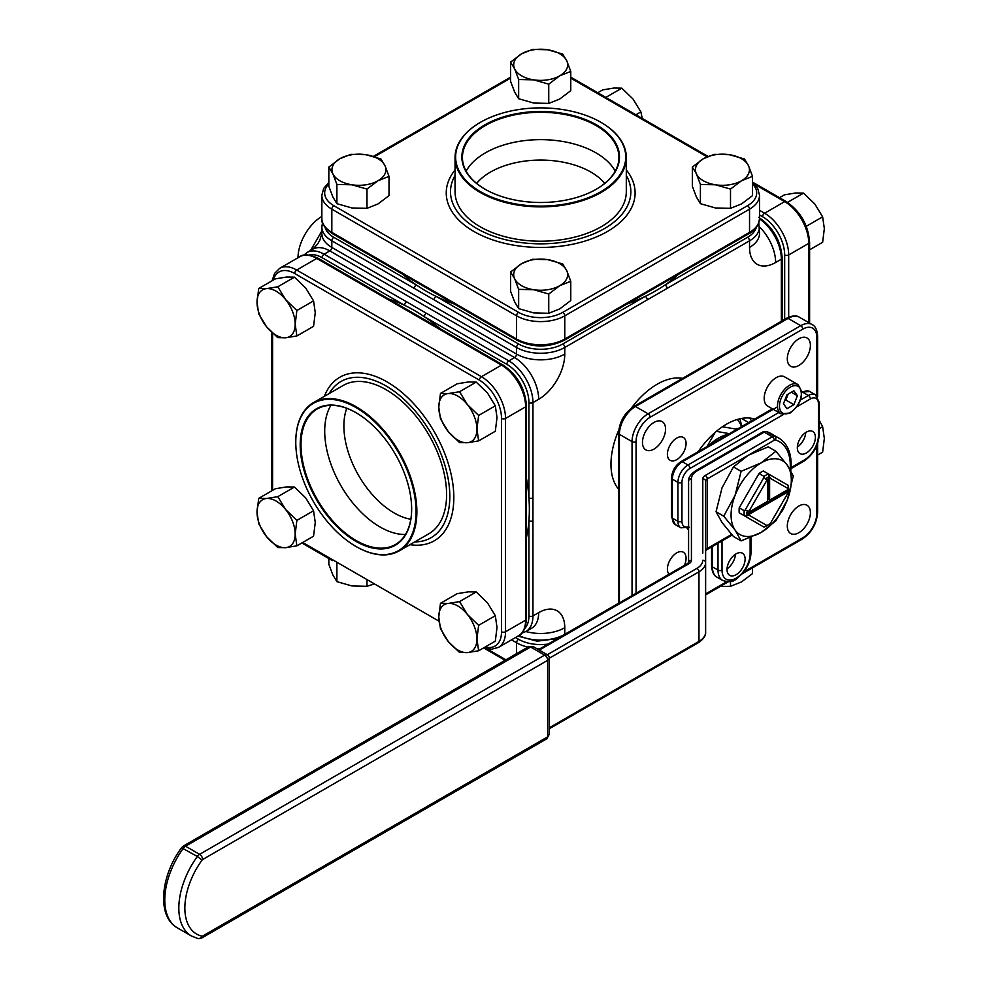 <?xml version="1.0" encoding="UTF-8"?>
<svg xmlns="http://www.w3.org/2000/svg" width="988" height="988" viewBox="0 0 988 988"><rect width="100%" height="100%" fill="white"/><g stroke="black" fill="none" stroke-linecap="round" stroke-linejoin="round"><path stroke-width="1.48" d="M797.341 447.058A12.782 7.373 120 0 0 805.751 432.485M797.328 447.774A12.782 7.373 120 0 0 799.971 453.616A12.782 7.373 120 0 0 809.814 450.195A12.782 7.373 120 0 0 815.396 437.338A12.782 7.373 120 0 0 812.754 431.484A12.782 7.373 120 0 0 802.898 434.905A12.782 7.373 120 0 0 797.328 447.774M735.455 554.243A12.782 7.373 120 0 1 727.057 568.779A12.782 7.373 120 0 0 735.467 554.231M727.032 569.508A12.782 7.373 120 0 0 729.687 575.362A12.782 7.373 120 0 0 739.53 571.941A12.782 7.373 120 0 0 745.113 559.072A12.782 7.373 120 0 0 742.457 553.218A12.782 7.373 120 0 0 732.614 556.652A12.782 7.373 120 0 0 727.032 569.508M737.27 419.468A56.798 32.789 -60 0 1 741.556 426.631M776.136 377.688A16.895 9.757 120 0 0 765.095 392.582A16.895 9.757 120 0 0 767.688 406.117L780.965 413.787A16.895 9.757 -60 0 1 778.383 400.251A16.895 9.757 -60 0 1 789.412 385.357A16.895 9.757 -60 0 1 797.859 384.517L784.583 376.86A16.895 9.757 120 0 0 776.136 377.688M798.847 365.461A16.327 9.423 120 0 0 809.518 351.073A16.327 9.423 120 0 0 807.023 337.995A16.327 9.423 120 0 0 798.847 338.798A16.327 9.423 120 0 0 788.189 353.185A16.327 9.423 120 0 0 790.684 366.276A16.327 9.423 120 0 0 798.847 365.461M654.019 449.083A16.327 9.423 120 0 0 664.677 434.695A16.327 9.423 120 0 0 662.182 421.617A16.327 9.423 120 0 0 654.019 422.419A16.327 9.423 120 0 0 643.349 436.807A16.327 9.423 120 0 0 645.856 449.898A16.327 9.423 120 0 0 654.019 449.083M676.731 459.655A13.202 7.62 120 0 0 685.363 448.021A13.202 7.62 120 0 0 683.338 437.437A13.202 7.62 120 0 0 676.731 438.092A13.202 7.62 120 0 0 668.11 449.725A13.202 7.62 120 0 0 670.136 460.309A13.202 7.62 120 0 0 676.731 459.655M684.412 565.358A13.202 7.62 120 0 0 683.338 552.218A13.202 7.62 120 0 0 676.731 552.872A13.202 7.62 120 0 0 668.468 563.419A13.202 7.62 120 0 0 669.061 574.213M797.341 447.033A12.782 7.373 120 0 0 805.739 432.509M798.847 532.717A16.327 9.423 120 0 0 809.518 518.317A16.327 9.423 120 0 0 807.023 505.239A16.327 9.423 120 0 0 798.847 506.041A16.327 9.423 120 0 0 788.189 520.441A16.327 9.423 120 0 0 790.684 533.52A16.327 9.423 120 0 0 798.847 532.717M781.681 511.735A13.202 7.62 120 0 0 784.299 506.77M741.519 426.52A65.319 37.717 120 0 0 739.889 418.776M748.595 422.555L741.494 418.455M749.682 418.06A65.319 37.717 -60 0 1 751.448 420.913M754.659 419.06A65.319 37.717 120 0 0 726.439 424.235A65.319 37.717 120 0 0 698.207 451.652M466.114 171.134A78.237 45.176 180 0 1 485.355 152.868A78.237 45.176 180 0 1 615.24 171.134M476.624 183.385A71 40.99 180 0 1 490.48 172.073A71 40.99 180 0 1 604.742 183.385M485.157 189.276A78.237 45.176 180 0 1 462.433 157.45A78.237 45.176 180 0 1 485.355 125.513A78.237 45.176 180 0 1 570.619 115.72A78.237 45.176 180 0 1 618.92 157.45A78.237 45.176 180 0 1 596.209 189.276M484.947 124.821A78.805 45.497 180 0 1 596.406 124.821A78.805 45.497 180 0 1 596.406 189.165L596.406 189.165A78.805 45.497 180 0 1 484.947 189.165A78.805 45.497 180 0 1 484.947 124.821M405.463 534.496A78.237 45.176 60 0 1 324.706 431.139A78.237 45.176 60 0 1 330.894 405.339M410.823 519.268A71 40.99 60 0 1 343.886 425.964A71 40.99 60 0 1 346.763 408.303M411.65 508.931A78.237 45.176 60 0 1 395.447 544.512A78.237 45.176 60 0 1 335.154 523.554A78.237 45.176 60 0 1 301.007 444.81A78.237 45.176 60 0 1 317.21 408.995A78.237 45.176 60 0 1 356.125 412.762M300.204 444.81A78.805 45.497 60 0 1 355.927 412.638A78.805 45.497 60 0 1 411.65 509.166A78.805 45.497 60 0 1 355.927 541.338A78.805 45.497 60 0 1 300.204 444.81M626.306 175.456A90.167 52.055 180 0 1 604.434 228.586A90.167 52.055 180 0 1 493.383 236.095A90.167 52.055 180 0 1 455.048 175.456M601.025 122.376A85.623 49.437 180 0 1 601.223 122.5A85.623 49.437 180 0 1 626.306 157.45A85.623 49.437 180 0 1 601.223 192.413A85.623 49.437 180 0 1 507.906 203.12A85.623 49.437 180 0 1 455.048 157.45A85.623 49.437 180 0 1 480.131 122.5L480.539 122.265A85.054 49.104 180 0 1 600.828 122.265A85.054 49.104 180 0 1 600.828 191.709A85.054 49.104 180 0 1 480.539 191.709A85.054 49.104 180 0 1 480.539 122.265L480.131 122.5M626.306 157.45L626.306 191.771A85.623 49.437 180 0 1 601.223 226.734A85.623 49.437 180 0 1 507.906 237.441A85.623 49.437 180 0 1 455.048 191.771L455.048 157.45M329.103 393.607A90.167 52.055 60 0 1 400.795 396.472A90.167 52.055 60 0 1 449.812 496.408A90.167 52.055 60 0 1 414.725 541.906M295.783 442.266A85.054 49.104 60 0 1 355.927 407.538A85.054 49.104 60 0 1 416.072 511.71A85.054 49.104 60 0 1 355.927 546.438A85.054 49.104 60 0 1 295.783 442.266L295.783 441.797A85.623 49.437 60 0 1 313.517 402.598A85.623 49.437 60 0 1 379.503 425.544A85.623 49.437 60 0 1 416.874 511.71A85.623 49.437 60 0 1 399.14 550.909A85.623 49.437 60 0 1 356.335 546.673A85.623 49.437 60 0 1 356.125 546.549M313.517 402.598L343.244 385.444A85.623 49.437 60 0 1 409.217 408.377A85.623 49.437 60 0 1 446.601 494.556A85.623 49.437 60 0 1 428.866 533.755L399.14 550.909M521.602 285.693A26.985 15.573 0 0 0 533.693 289.731L548.748 294.016L559.751 285.693L570.768 281.308L566.741 270.65L562.703 263.932L547.661 259.634L532.618 259.276L521.602 263.66L510.586 271.996L514.625 278.715L518.651 289.361L533.693 289.731A26.985 15.573 0 0 0 559.751 285.693A26.985 15.573 0 0 0 566.741 270.65A26.985 15.573 0 0 0 547.661 259.634A26.985 15.573 0 0 0 521.602 263.66A26.985 15.573 0 0 0 514.625 278.715A26.985 15.573 0 0 0 521.602 285.693M692.341 167.058L696.379 173.777A26.985 15.573 0 0 0 703.357 180.755A26.985 15.573 0 0 0 715.46 184.793L730.503 189.079L741.519 180.755L752.535 176.37L748.496 165.712L744.47 158.994L729.416 154.696L714.373 154.338L703.357 158.735L692.341 167.058L692.341 186.312L696.379 196.958L700.406 203.676L715.46 207.974L730.503 208.332L741.519 203.948L752.535 195.624L752.535 176.37M700.406 184.435L715.46 184.793A26.985 15.573 0 0 0 741.519 180.755A26.985 15.573 0 0 0 748.496 165.712A26.985 15.573 0 0 0 729.416 154.696A26.985 15.573 0 0 0 703.357 158.735A26.985 15.573 0 0 0 696.379 173.777L700.406 184.435L700.406 203.676M570.768 71.432L566.741 60.774L562.703 54.056L547.661 49.758L532.618 49.4L521.602 53.797L510.586 62.12L514.625 68.839A26.985 15.573 0 0 0 521.602 75.817A26.985 15.573 0 0 0 533.693 79.855L548.748 84.153L559.751 75.817L570.768 71.432L570.768 90.686L559.751 99.01L548.748 103.394L548.748 84.153M518.651 79.497L533.693 79.855A26.985 15.573 0 0 0 559.751 75.817A26.985 15.573 0 0 0 566.741 60.774A26.985 15.573 0 0 0 547.661 49.758A26.985 15.573 0 0 0 521.602 53.797A26.985 15.573 0 0 0 514.625 68.839L518.651 79.497L518.651 98.751L533.693 103.036L548.748 103.394M389.013 176.37L384.987 165.712L380.948 158.994L365.906 154.696L350.864 154.338L339.847 158.735L328.831 167.058L332.857 173.777A26.985 15.573 0 0 0 339.847 180.755A26.985 15.573 0 0 0 351.938 184.793L366.98 189.079L377.996 180.755L389.013 176.37L389.013 195.624L377.996 203.948L366.98 208.332L366.98 189.079M336.896 184.435L351.938 184.793A26.985 15.573 0 0 0 377.996 180.755A26.985 15.573 0 0 0 384.987 165.712A26.985 15.573 0 0 0 365.906 154.696A26.985 15.573 0 0 0 339.847 158.735A26.985 15.573 0 0 0 332.857 173.777L336.896 184.435L336.896 203.676L351.938 207.974L366.98 208.332M440.475 603.298L438.771 617.006L440.475 628.739L448.317 641.595A26.985 15.573 -120 0 0 457.852 650.042A26.985 15.573 -120 0 0 467.386 652.599L478.637 650.771L476.932 639.038L478.637 625.33L467.386 614.45L459.556 601.593L448.317 603.433L440.475 603.298L457.148 593.677L468.398 591.837L476.228 591.973L459.556 601.593M459.556 652.475L467.386 652.599A26.985 15.573 -120 0 0 476.932 639.038A26.985 15.573 -120 0 0 467.386 614.45A26.985 15.573 -120 0 0 448.317 603.433A26.985 15.573 -120 0 0 438.771 617.006A26.985 15.573 -120 0 0 448.317 641.595L459.556 652.475M457.852 440.166A26.985 15.573 -120 0 0 467.386 442.723L478.637 440.895L476.932 429.15L478.637 415.454L467.386 404.574L459.556 391.717L448.317 393.557L440.475 393.422L438.771 407.13L440.475 418.863L448.317 431.707L459.556 442.599L467.386 442.723A26.985 15.573 -120 0 0 476.932 429.15A26.985 15.573 -120 0 0 467.386 404.574A26.985 15.573 -120 0 0 448.317 393.557A26.985 15.573 -120 0 0 438.771 407.13A26.985 15.573 -120 0 0 448.317 431.707A26.985 15.573 -120 0 0 457.852 440.166M296.869 310.516L285.631 299.636A26.985 15.573 -120 0 0 266.55 288.62A26.985 15.573 -120 0 0 257.016 302.192A26.985 15.573 -120 0 0 266.55 326.769A26.985 15.573 -120 0 0 276.097 335.228A26.985 15.573 -120 0 0 285.631 337.785L296.869 335.957L295.177 324.212L296.869 310.516L313.554 300.895L305.712 288.039L294.473 277.159L286.631 277.023L275.393 278.863L258.72 288.484L257.016 302.192L258.72 313.925L266.55 326.769L277.801 337.661L285.631 337.785A26.985 15.573 -120 0 0 295.177 324.212A26.985 15.573 -120 0 0 285.631 299.636L277.801 286.779L266.55 288.62L258.72 288.484M296.869 520.392L285.631 509.512A26.985 15.573 -120 0 0 266.55 498.495A26.985 15.573 -120 0 0 257.016 512.068A26.985 15.573 -120 0 0 266.55 536.657A26.985 15.573 -120 0 0 276.097 545.104A26.985 15.573 -120 0 0 285.631 547.661L296.869 545.833L295.177 534.1L296.869 520.392L313.554 510.771L305.712 497.915L294.473 487.035L286.631 486.899L275.393 488.739L258.72 498.36L257.016 512.068L258.72 523.801L266.55 536.657L277.801 547.537L285.631 547.661A26.985 15.573 -120 0 0 295.177 534.1A26.985 15.573 -120 0 0 285.631 509.512L277.801 496.655L266.55 498.495L258.72 498.36M328.831 167.058L328.831 186.312L332.857 196.958L336.896 203.676M510.586 62.12L510.586 81.374L514.625 92.02L518.651 98.751M510.586 271.996L510.586 291.25L514.625 301.896L518.651 308.614L533.693 312.912L548.748 313.27L559.751 308.886L570.768 300.562L570.768 281.308M403.005 274.405A162.477 93.811 0 0 0 416.319 284.964A162.477 93.811 0 0 0 425.791 290.917A162.477 93.811 0 0 0 436.103 296.375A162.477 93.811 0 0 0 454.381 304.069M626.972 304.069A162.477 93.811 0 0 0 645.25 296.375A162.477 93.811 0 0 0 665.035 284.964A162.477 93.811 0 0 0 678.348 274.405M526.443 537.509A162.477 93.811 -120 0 0 528.926 520.701A162.477 93.811 -120 0 0 528.926 497.853A162.477 93.811 -120 0 0 526.443 478.18M440.154 328.708A162.477 93.811 -120 0 0 424.358 316.728A162.477 93.811 -120 0 0 414.466 310.528A162.477 93.811 -120 0 0 404.574 305.304A162.477 93.811 -120 0 0 388.778 299.055M779.507 197.686L784.484 194.821L795.723 192.981L803.565 193.117L814.804 203.997L822.634 216.841L824.338 228.574L822.634 242.282L809.604 249.803M597.752 92.749L602.729 89.883L613.968 88.043L621.798 88.179L633.049 99.059L640.879 111.903L642.262 118.449M682.535 378.355A65.319 37.717 120 0 0 657.156 384.233A65.319 37.717 120 0 0 631.443 408.093M618.784 430.039A65.319 37.717 120 0 0 618.562 489.159M766.194 526.036L768.602 524.64A27.837 16.067 120 0 0 770.294 523.578L788.214 492.555A27.837 16.067 120 0 0 788.263 491.728L788.263 490.567A29.257 16.882 120 0 0 788.288 489.393A29.257 16.882 120 0 0 788.263 488.245L788.263 489.406A27.837 16.067 120 0 0 788.214 488.64L770.294 478.303A27.837 16.067 120 0 0 769.615 478.637L768.602 476.895A29.257 16.882 120 0 0 766.602 478.056L767.602 479.798A27.837 16.067 120 0 0 766.91 480.254L749.003 511.278A27.837 16.067 120 0 0 748.953 512.105L746.94 512.105A29.257 16.882 120 0 0 746.94 514.427L748.953 514.427A27.837 16.067 120 0 0 749.003 515.193L766.91 525.53A27.837 16.067 120 0 0 768.602 524.64L766.194 526.036A31.246 18.031 -60 0 1 764.045 527.147L745.063 516.193L749.003 515.193M763.354 471.004A31.246 18.031 120 0 0 761.192 472.128A31.246 18.031 120 0 0 759.043 473.499L764.045 476.377A31.246 18.031 -60 0 1 766.194 475.018A31.246 18.031 -60 0 1 768.355 473.894L763.354 471.004M788.288 489.393L788.288 487.776A31.246 18.031 -60 0 0 788.177 485.343L788.214 488.64M770.294 478.303L768.355 473.894M764.045 476.377L763.983 477.402L766.91 480.254M788.263 489.406L769.615 500.175L769.615 478.637M749.003 511.278L745.063 510.179L744.211 510.722L739.209 507.844A31.246 18.031 120 0 0 739.209 512.821L745.063 516.193M744.211 515.699A31.246 18.031 -60 0 1 744.211 510.722M767.602 479.798L767.602 501.336L748.953 512.105M748.953 514.427L788.263 491.728M766.91 525.53L763.983 527.123M759.043 524.27L739.209 512.821M202.058 860.079A56.798 32.789 120 0 0 202.058 936.179A1.42 0.815 120 0 0 202.626 936.056L547.673 736.85L547.673 660.33A4.261 2.458 60 0 0 544.66 655.118L530.605 647.004A4.261 2.458 -120 0 0 528.469 646.794L533.73 646.893L547.204 654.661A4.261 4.261 180 0 1 549.34 658.354L547.673 660.33L202.626 859.535A1.42 0.815 120 0 0 202.058 860.079L197.328 856.485A5.681 3.285 -60 0 1 199.613 854.324L544.66 655.118L547.204 654.661L533.73 646.893L530.605 647.004L185.559 846.21A5.681 3.285 120 0 0 183.262 848.359A61.058 35.247 120 0 0 164.774 899.945A61.058 35.247 120 0 0 177.42 927.905L191.474 936.019A61.058 35.247 -60 0 1 178.828 908.071A61.058 35.247 -60 0 1 197.328 856.485L181.533 847.729C160.439 876.035 156.586 916.506 177.42 927.905M722.389 426.779L737.036 429.237M708.717 445.576A42.595 24.589 -60 0 1 728.082 434.399M729.379 433.658L716.349 431.348M715.189 432.336L707.038 446.551M687.142 528.284A65.319 37.717 120 0 0 688.587 529.988M548.748 294.016L548.748 313.27M518.651 289.361L518.651 308.614M730.503 189.079L730.503 208.332M478.637 625.33L495.309 615.709L487.467 602.853L476.228 591.973M478.637 650.771L495.309 641.138L497.013 627.442L495.309 615.709M440.475 393.422L457.148 383.801L468.398 381.961L476.228 382.097L459.556 391.717M478.637 415.454L495.309 405.821L487.467 392.977L476.228 382.097M478.637 440.895L495.309 431.262L497.013 417.566L495.309 405.821M296.869 335.957L313.554 326.324L315.258 312.628L313.554 300.895M277.801 286.779L294.473 277.159M296.869 545.833L313.554 536.2L315.258 522.504L313.554 510.771M277.801 496.655L294.473 487.035M752.535 567.816L752.535 573.596L741.519 581.92L730.503 586.304L720.203 586.477M730.503 586.304L730.503 581.5M373.341 584.229L366.98 586.304L366.98 580.561M366.98 586.304L351.938 585.946L336.896 581.648L332.857 574.93L328.831 564.284L328.831 558.541M336.896 581.648L336.896 563.185M822.634 216.841L806.282 226.289M803.565 193.117L787.535 202.367M819.237 420.258L822.634 426.717L824.338 438.462L822.634 452.158L817.632 455.048M822.634 426.717L819.237 428.681M640.879 111.903L635.902 114.781M621.798 88.179L605.817 97.404M434.103 299.858L331.832 240.813L331.832 247.42L516.576 354.087L516.576 347.48L434.103 299.858A2.841 1.643 120 0 1 436.103 296.375L518.589 343.997A31.246 18.031 0 0 0 562.765 343.997L645.25 296.375A2.841 1.643 -120 0 1 647.264 299.858L564.778 347.48L564.778 354.087A36.914 21.316 -60 0 1 538.67 399.3L532.952 402.61L532.952 615.944L538.67 612.634A36.914 21.316 -60 0 1 564.778 627.713L564.778 634.321L618.562 603.26M406.587 301.822L426.371 313.245A2.841 1.643 120 0 0 424.358 316.728L506.844 364.35A31.246 18.031 -120 0 1 528.926 402.61A2.841 1.643 0 0 0 532.952 402.61A34.074 19.674 60 0 0 508.845 360.867L514.575 357.57L329.819 250.903L324.101 254.212L406.587 301.822A2.841 1.643 120 0 0 404.574 305.304L322.088 257.683A31.246 18.031 -120 0 0 309.133 255.052M781.36 321.298L781.36 259.189L775.629 262.499A36.914 21.316 -60 0 1 749.534 247.42L749.534 240.813L647.264 299.858M297.993 257.757A34.074 19.674 -60 0 1 321.853 216.434M319.816 240.208L317.568 244.11L312.776 249.211A34.074 19.674 60 0 1 329.819 250.903A2.841 1.643 -60 0 0 331.832 247.42A34.074 19.674 0 0 1 321.853 233.514L319.84 240.17M310.578 250.483L321.853 230.97M525.616 504.362A2.841 1.643 180 0 0 526.443 503.201L526.443 521.503A2.841 1.643 180 0 1 525.616 522.664L525.616 406.846A34.074 19.674 -120 0 0 501.521 365.103L316.765 258.436A34.074 19.674 -120 0 0 299.735 256.757L279.653 268.341A34.074 19.674 60 0 1 296.684 270.033L316.765 258.436A2.841 1.643 120 0 1 318.185 258.3C309.355 254.299 303.205 253.78 299.735 256.757M649.227 290.262L749.534 232.353A34.074 19.674 0 0 0 759.513 218.434C758.611 225.585 755.091 230.661 748.941 233.65A2.841 1.643 -120 0 0 749.534 232.353L749.534 209.16L564.778 315.827L564.778 339.02L649.227 290.262A2.841 1.643 -120 0 1 648.634 291.559L664.492 282.407A2.841 1.643 -120 0 0 665.085 281.111M328.831 183.953A31.246 18.031 0 0 0 333.833 205.689L518.589 312.344A31.246 18.031 0 0 0 562.765 312.344A2.841 1.643 -120 0 1 564.778 315.827A34.074 19.674 180 0 1 516.576 315.827L331.832 209.16L331.832 232.353L432.127 290.262A2.841 1.643 120 0 0 432.719 291.559L517.169 340.317C532.841 347.825 548.513 347.825 564.185 340.317A2.841 1.643 -120 0 0 564.778 339.02A34.074 19.674 0 0 1 516.576 339.02A2.841 1.643 120 0 0 517.169 340.317M416.281 281.111A2.841 1.643 120 0 0 416.862 282.407L432.719 291.559M325.077 227.425A31.246 18.031 0 0 0 333.833 237.342L416.319 284.964A2.841 1.643 120 0 0 414.318 288.434M667.048 288.434A2.841 1.643 -120 0 0 665.035 284.964L747.521 237.342A31.246 18.031 0 0 0 756.277 227.425M318.185 258.3L402.635 307.058A2.841 1.643 120 0 0 401.214 307.194M402.635 307.058L418.492 316.209A2.841 1.643 120 0 0 417.072 316.345M524.727 628.479A31.246 18.031 -120 0 0 528.926 615.944L528.926 520.701A2.841 1.643 -0 0 0 532.952 520.701M528.926 402.61L528.926 497.853A2.841 1.643 -0 0 0 532.952 497.853M793.895 404.685L797.378 395.719L793.895 390.766L786.942 394.78L783.459 403.746L786.942 408.699L793.895 404.685L785.868 400.041L788.189 394.064M791.351 392.236L797.378 395.719M784.62 400.758L785.868 400.041M738.061 428.644L736.48 428.496L737.394 429.027M736.48 428.496L736.48 429.125M549.34 658.354L549.34 734.195L546.784 738.802A4.261 2.458 -120 0 0 547.673 736.85L549.34 734.195M775.901 451.257L787.288 465.187L793.29 476.006L787.288 499.965L775.901 520.824L761.192 532.421L741.111 540.905L735.109 530.087L723.722 516.168L735.109 495.309L741.111 471.338L761.192 462.853L775.901 451.257L768.219 446.835L748.138 455.32L707.285 478.908L707.285 548.464L731.614 534.422M702.789 553.107L702.789 478.908A8.522 4.915 180 0 1 705.284 475.426A2.841 1.643 60 0 1 707.285 478.908A5.681 3.285 0 0 0 705.63 481.218L705.63 632.11C705.963 635.655 703.555 639.174 698.38 642.682A2.841 1.643 -120 0 0 698.973 641.385A22.724 13.116 0 0 0 705.63 632.11M688.587 550.785L688.587 563.543M688.932 563.703A2.841 1.643 60 0 0 687.512 563.568L688.587 562.543L688.587 481.218A2.841 2.322 -0 0 1 691.427 478.908L691.427 560.233A8.522 4.915 180 0 1 688.932 563.703L539.287 650.092M723.722 516.168L716.053 511.735L722.055 522.553L733.442 536.472L741.111 540.905M741.111 471.338L733.442 466.916L722.055 487.776L716.053 511.735M790.165 469.633A52.537 30.332 120 0 0 790.314 465.756A52.537 30.332 120 0 0 775.457 440.018A2.841 1.643 120 0 0 774.246 440.24L748.138 455.32L733.442 466.916M761.192 532.421A42.595 24.589 120 0 0 787.288 499.965A42.595 24.589 120 0 0 787.288 465.187A42.595 24.589 120 0 0 761.192 462.853A42.595 24.589 120 0 0 735.109 495.309A42.595 24.589 120 0 0 735.109 530.087A42.595 24.589 120 0 0 761.192 532.421M768.602 476.895L768.602 499.595L769.615 500.175M746.94 514.427L788.263 490.567M739.209 507.844L759.043 473.499M745.063 510.179L763.983 477.402M769.207 474.388L788.128 485.318M790.425 387.098A15.475 8.929 120 0 0 779.483 406.056A15.475 8.929 120 0 0 790.425 412.367A15.475 8.929 120 0 0 801.367 393.422A15.475 8.929 120 0 0 790.425 387.098M455.048 169.948A94.428 54.513 0 0 0 486.553 237.602A94.428 54.513 0 0 0 607.447 231.476A94.428 54.513 0 0 0 626.306 169.948M409.958 544.66A94.428 54.513 -120 0 0 453.825 497.569A94.428 54.513 -120 0 0 398.683 389.803A94.428 54.513 -120 0 0 324.336 396.361M705.284 475.426L772.245 436.77L764.206 432.127L697.244 470.794A19.884 11.473 0 0 0 691.427 478.908M547.327 654.735L696.96 568.347A19.884 11.473 0 0 0 702.789 560.233A2.841 2.322 0 0 1 705.63 562.543A22.724 13.116 180 0 1 698.973 571.817L698.973 641.385L549.34 727.773M202.626 859.535A4.261 2.458 60 0 0 199.613 854.324L185.559 846.21A4.261 2.458 -120 0 0 183.435 846L181.533 847.729M774.246 440.24A2.841 1.643 60 0 0 772.245 436.77A5.681 3.285 -60 0 1 774.654 436.301A55.377 31.974 -60 0 1 778.84 438.079L770.813 433.448A55.377 31.974 120 0 0 766.614 431.67A5.681 3.285 120 0 0 764.206 432.127A2.841 1.643 60 0 0 762.785 431.991L695.824 470.646A2.841 1.643 60 0 1 697.244 470.794M775.457 440.018A2.841 2.297 106.1 0 0 774.654 436.301L766.614 431.67A2.841 2.297 106.1 0 0 766.206 431.484L770.813 433.448M816.804 395.793L816.804 337.279A19.884 11.473 120 0 0 802.75 329.165L650.129 417.282A19.884 11.473 120 0 0 636.062 441.624L636.062 593.269M705.63 593.924L726.723 581.747M743.902 571.83L802.75 537.855A19.884 11.473 120 0 0 816.804 513.513L816.804 445.563M515.514 637.532L518.589 639.31A31.246 18.031 0 0 0 548.056 644.077M562.765 312.344L747.521 205.689A31.246 18.031 0 0 0 752.535 183.953M707.075 156.82L570.768 78.138M510.586 78.138L374.501 156.697M302.686 542.474L438.981 621.168M485.207 646.967A31.246 18.031 -120 0 0 501.521 631.764L501.521 418.43A31.246 18.031 -120 0 0 479.427 380.17L294.683 273.515A31.246 18.031 -120 0 0 273.355 280.036M272.589 333.215L272.589 490.357M426.371 313.245L508.845 360.867A2.841 1.643 120 0 0 506.844 364.35M538.67 399.3A34.074 19.674 60 0 0 514.575 357.57A2.841 1.643 120 0 0 516.576 354.087A34.074 19.674 0 0 0 564.778 354.087M562.765 343.997A2.841 1.643 -120 0 1 564.778 347.48A34.074 19.674 180 0 1 516.576 347.48A2.841 1.643 120 0 1 518.589 343.997M758.685 217.311C773.011 227.129 780.853 240.702 782.187 258.029A2.841 1.643 0 0 1 781.36 259.189A34.074 19.674 -120 0 0 759.5 218.867M775.629 262.499A34.074 19.674 -120 0 0 759.513 226.931A34.074 19.674 180 0 1 749.534 240.813A2.841 1.643 -120 0 0 747.521 237.342M749.534 247.42A34.074 19.674 -0 0 0 759.513 233.514L758.821 222.671M528.926 615.944A2.841 1.643 0 0 0 532.952 615.944A34.074 19.674 60 0 1 525.888 631.542L531.618 628.245A34.074 19.674 60 0 0 538.67 612.634M564.778 627.713A34.074 19.674 180 0 1 525.912 631.53M518.935 635.556A34.074 19.674 0 0 0 564.778 634.321A2.841 1.643 -120 0 1 564.778 634.42M312.776 249.211L307.058 252.52A34.074 19.674 60 0 1 324.101 254.212A2.841 1.643 120 0 0 322.088 257.683M333.833 237.342A2.841 1.643 120 0 0 331.832 240.813A34.074 19.674 180 0 1 321.853 226.907L321.853 233.514M784.67 319.396L784.67 254.966A31.246 18.031 -120 0 0 762.575 216.705L759.513 214.927M808.764 322.644L808.764 243.369L788.683 254.966L788.683 317.222M809.604 323.113L809.604 242.208A2.841 1.643 0 0 1 808.764 243.369A34.074 19.674 -120 0 0 784.67 201.626L764.589 213.223A34.074 19.674 60 0 1 788.683 254.966A2.841 1.643 0 0 1 784.67 254.966M752.535 182.113L786.09 201.49A2.841 1.643 120 0 0 784.67 201.626L754.449 184.176M759.513 210.283L764.589 213.223A2.841 1.643 120 0 0 762.575 216.705M516.576 653.648L516.576 642.78L511.5 639.854M540.312 648.548A34.074 19.674 180 0 1 536.336 648.387M527.913 647.115A34.074 19.674 180 0 1 516.576 642.78A2.841 1.643 120 0 1 518.589 639.31M486.355 648.523L505.918 659.811M294.683 273.515A2.841 1.643 120 0 1 296.684 270.033L481.44 376.7A34.074 19.674 60 0 1 505.535 418.43L505.535 631.764L525.616 620.18L525.616 522.664M501.521 631.764A2.841 1.643 180 0 0 505.535 631.764A34.074 19.674 60 0 1 498.483 647.375L518.564 635.778A34.074 19.674 -120 0 0 525.616 620.18A2.841 1.643 180 0 0 526.443 619.019L526.443 521.503M501.521 418.43A2.841 1.643 180 0 0 505.535 418.43L525.616 406.846A2.841 1.643 180 0 0 526.443 405.685C525.11 388.358 517.28 374.785 502.941 364.967A2.841 1.643 120 0 0 501.521 365.103L481.44 376.7A2.841 1.643 120 0 0 479.427 380.17M518.589 312.344A2.841 1.643 120 0 0 516.576 315.827L516.576 339.02L432.127 290.262M752.535 182.471L757.71 188.461L759.513 195.254A34.074 19.674 180 0 1 749.534 209.16A2.841 1.643 -120 0 0 747.521 205.689M333.833 205.689A2.841 1.643 120 0 0 331.832 209.16A34.074 19.674 180 0 1 321.853 195.254L321.853 218.434A34.074 19.674 0 0 0 331.832 232.353A2.841 1.643 120 0 0 332.413 233.65C324.546 228.006 321.014 222.93 321.853 218.434M632.048 595.579L632.048 441.624A22.724 13.116 -60 0 1 648.116 413.799L800.737 325.682A22.724 13.116 -60 0 1 812.099 324.558L799.44 317.259A22.724 13.116 120 0 0 788.091 318.383L800.737 325.682A2.841 1.643 -120 0 1 802.75 329.165M650.129 417.282A2.841 1.643 -120 0 0 648.116 413.799L635.469 406.5A2.841 1.643 -120 0 0 634.049 406.352L786.67 318.235A2.841 1.643 -120 0 1 788.091 318.383L635.469 406.5A22.724 13.116 120 0 0 619.402 434.325L632.048 441.624A2.841 1.643 -0 0 0 636.062 441.624M618.562 603.372L618.562 433.164A2.841 1.643 -0 0 0 619.402 434.325L619.402 602.89M742.433 573.645L802.157 539.164A2.841 1.643 -120 0 0 802.75 537.855M816.804 513.513A2.841 1.643 0 0 0 817.632 512.352L817.632 443.39M816.804 337.279A2.841 1.643 0 0 0 817.632 336.118C817.187 329.893 815.335 326.04 812.099 324.558M791.067 467.62L804.356 459.939A19.884 11.473 120 0 0 818.41 435.597L818.41 403.598A11.362 6.558 120 0 0 810.37 398.954L796.76 406.821M783.286 414.602L689.995 468.46A11.362 6.558 120 0 0 681.955 482.379L681.955 521.331A11.362 6.558 120 0 0 688.587 526.641M722.018 540.93L722.018 570.088A19.884 11.473 120 0 0 736.072 578.202A19.884 11.473 120 0 0 750.127 553.86L750.127 537.707M818.41 435.597A2.841 1.643 0 0 0 819.237 434.436L819.237 402.437A2.841 1.643 0 0 1 818.41 403.598L818.41 433.275M800.379 400.091L808.369 395.484A14.203 8.2 -60 0 1 815.471 394.78L809.864 391.544A14.203 8.2 120 0 0 802.762 392.248L801.774 392.816M810.37 398.954A2.841 1.643 -120 0 0 808.369 395.484L802.762 392.248A2.841 1.643 -120 0 0 801.75 391.977M777.494 406.834L682.387 461.754A14.203 8.2 120 0 0 672.346 479.143L672.346 518.095A14.203 8.2 120 0 0 675.286 524.603L671.507 516.934A2.841 1.643 0 0 0 672.346 518.095L677.941 521.331L677.941 482.379L672.346 479.143A2.841 1.643 0 0 1 671.507 477.982C672.013 470.992 675.162 465.533 680.967 461.606A2.841 1.643 60 0 1 682.387 461.754L687.981 464.99L779.26 412.28M681.955 482.379A2.841 1.643 0 0 1 677.941 482.379A14.203 8.2 -60 0 1 687.981 464.99A2.841 1.643 60 0 1 689.995 468.46M689.402 527.271L680.88 527.827A14.203 8.2 -60 0 1 677.941 521.331A2.841 1.643 0 0 0 681.955 521.331M712.397 546.475L712.397 566.853A22.724 13.116 120 0 0 717.103 577.251L722.71 580.487A22.724 13.116 -60 0 1 718.004 570.088L712.397 566.853A2.841 1.643 0 0 1 711.57 565.692C711.99 571.867 713.83 575.72 717.103 577.251M722.018 570.088A2.841 1.643 0 0 1 718.004 570.088L718.004 543.252M705.63 550.785A5.681 3.285 180 0 1 707.285 548.464A2.841 1.643 -120 0 1 706.704 549.773L705.63 550.785M696.96 568.347A2.841 1.643 60 0 1 698.973 571.817L549.328 658.218M750.127 553.86A2.841 1.643 0 0 0 750.966 552.7L750.966 537.373M804.356 459.939A2.841 1.643 60 0 1 803.763 461.248C813.223 454.789 818.385 445.86 819.237 434.436M688.587 562.543A2.841 2.322 0 0 1 691.427 560.233M702.789 478.908A2.841 2.322 -0 0 1 705.63 481.218M528.469 646.794L183.435 846M546.784 738.802L201.75 938.007A4.261 2.458 -120 0 0 202.626 936.056M201.75 938.007L198.106 938.6A4.261 3.421 -77.2 0 0 202.058 936.179M778.84 438.079C786.979 443.217 791.079 452.047 791.141 464.595L790.808 470.745M780.965 413.787L790.128 413.021C801.811 403.363 804.393 393.866 797.859 384.517M759.513 195.254L759.513 218.434M802.157 539.164C811.617 532.705 816.767 523.764 817.632 512.352M817.632 396.768L817.632 336.118M705.63 594.887L728.317 581.784M786.67 318.235C792.277 315.518 796.538 315.184 799.44 317.259M634.049 406.352C624.589 412.811 619.427 421.74 618.562 433.164M332.413 560.604L301.846 542.955M483.601 647.893L505.078 660.293M557.528 638.606L537.101 641.175L518.008 636.087M786.09 201.49C800.428 211.309 808.27 224.881 809.604 242.208M782.187 258.029L782.187 320.828M373.402 156.376L510.586 77.175M570.768 77.175L708.025 156.413M328.831 182.471L323.644 188.461L321.853 195.254M332.413 233.65L416.862 282.407M664.492 282.407L748.941 233.65M564.185 340.317L648.634 291.559M322.533 222.671L321.853 226.907M279.653 268.341L274.602 273.392L272.071 280.777M271.762 490.838L271.762 332.437M483.922 647.72L491.691 649.215L498.483 647.375M502.941 364.967L418.492 316.209M526.443 503.201L526.443 405.685M526.443 619.019C525.493 628.664 522.862 634.247 518.564 635.778M521.886 633.073L525.888 631.542M303.736 255.225L307.058 252.52M680.88 527.827L675.286 524.603M711.57 565.692L711.57 546.957M671.507 516.934L671.507 477.982M801.342 392.1L809.864 391.544M680.967 461.606L772.381 408.822M722.71 580.487C734.936 584.056 735.924 578.536 742.544 573.509C747.916 567.013 750.719 560.085 750.966 552.7M790.993 468.621L803.763 461.248M819.237 402.437L815.471 394.78M687.512 563.568L538.46 649.622M688.587 481.218C688.241 477.686 690.661 474.154 695.824 470.646M762.785 431.991L766.206 431.484M732.182 535.064L706.704 549.773M698.38 642.682L549.34 728.736M198.106 938.6L191.474 936.019"/></g></svg>
